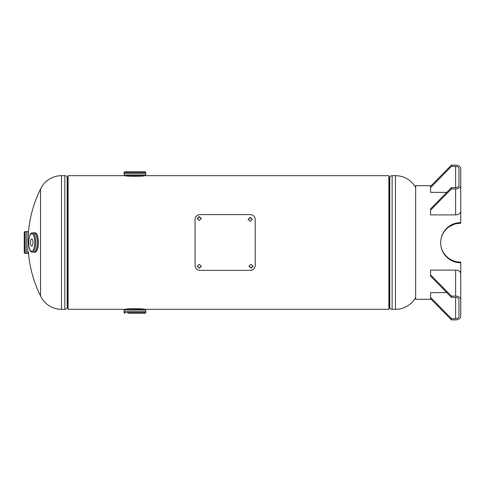 <?xml version="1.0" encoding="UTF-8"?>
<svg xmlns="http://www.w3.org/2000/svg" width="485" height="485" viewBox="0 0 485 485"><rect width="100%" height="100%" fill="white"/><g stroke="black" fill="none" stroke-linecap="round" stroke-linejoin="round"><path stroke-width="0.73" d="M144.53 175.673L144.178 175.728A0.4 0.4 0 0 1 144.518 175.54L125.336 175.54A0.4 0.4 0 0 1 125.676 175.728L125.318 175.673C124.615 176.455 145.221 176.455 144.53 175.673L388.861 175.673L388.861 309.327L144.53 309.327C145.233 308.545 124.633 308.545 125.318 309.327L125.676 309.272A0.4 0.4 0 0 1 125.336 309.46M144.518 309.46A0.4 0.4 0 0 1 144.178 309.272L144.53 309.327M125.318 175.673L68.1 175.673L68.1 309.327L125.318 309.327M395.463 175.673L392.129 175.673L392.129 309.327L395.463 309.327L395.463 175.673A23.122 23.122 0 0 1 415.645 187.507M415.645 297.493A23.122 23.122 0 0 1 395.463 309.327M388.861 307.92L389.491 307.92A0.358 0.358 0 0 1 389.782 308.078A2.825 2.825 0 0 0 392.129 309.327M388.861 177.08L389.491 177.08L389.491 307.92M392.129 175.673A2.825 2.825 0 0 0 389.782 176.922A0.358 0.358 0 0 1 389.491 177.08M61.498 309.327L64.838 309.327L64.838 175.673L61.498 175.673L61.498 309.327A23.122 23.122 0 0 1 40.54 295.959L40.54 189.041A23.122 23.122 0 0 1 61.498 175.673M68.1 177.08L67.476 177.08A0.358 0.358 0 0 1 67.179 176.922A2.825 2.825 0 0 0 64.838 175.673M68.1 307.92L67.476 307.92L67.476 177.08M64.838 309.327A2.825 2.825 0 0 0 67.179 308.078A0.358 0.358 0 0 1 67.476 307.92M127.913 313.213L144.985 313.213A0.8 0.8 0 0 0 145.785 312.413L145.797 311.127L124.057 311.127L124.269 309.46L145.585 309.46L145.785 311.115L124.069 311.146L145.785 311.146M124.869 313.213A0.8 0.8 0 0 1 124.069 312.413L124.069 311.146M144.985 313.213L141.941 313.213M145.785 173.854L124.057 173.873L145.785 173.885L145.585 175.54L124.269 175.54L124.069 172.587A0.8 0.8 0 0 1 124.869 171.787L144.985 171.787A0.8 0.8 0 0 1 145.785 172.587L145.785 173.854L124.069 173.854M28.354 233.309A0.4 0.4 0 0 1 28.003 232.909M40.54 295.959A120.286 120.286 0 0 1 28.354 251.691A0.4 0.4 0 0 0 28.003 252.091M27.803 253.358L28.003 231.842L27.803 253.358L26.348 253.358L26.335 231.654L27.803 231.642M26.335 231.654L26.348 253.358M26.335 231.63L26.335 253.37L26.335 231.63M26.323 231.642L25.05 231.642A0.8 0.8 0 0 0 24.25 232.442L24.25 252.558A0.8 0.8 0 0 0 25.05 253.358L26.323 253.358M31.755 238.893A3.607 1.237 -90 0 0 30.519 242.5A3.607 1.237 -90 0 0 31.755 246.107A3.607 1.237 -90 0 0 32.986 242.5A3.607 1.237 -90 0 0 31.755 238.893M34.114 252.188L35.096 252.188A9.688 3.316 90 0 0 38.406 242.5A9.688 3.316 90 0 0 35.096 232.812L34.114 232.812A9.688 3.316 90 0 1 37.43 242.5A9.688 3.316 90 0 1 34.114 252.188A9.688 3.316 90 0 1 33.689 252.109L34.114 252.188M32.507 252.109C27.542 253.043 27.572 231.921 32.507 232.891A9.609 3.286 90 0 1 35.793 242.5A9.609 3.286 90 0 1 32.507 252.109L34.089 252.109A9.621 3.292 90 0 1 33.926 252.109M32.507 232.891L34.089 232.891A9.609 3.286 90 0 1 37.375 242.5A9.609 3.286 90 0 1 34.089 252.109A9.621 3.292 90 0 0 37.393 242.5A9.621 3.292 90 0 0 34.102 232.879A9.621 3.292 90 0 0 33.926 232.891M431.22 299.3L415.645 299.3L415.645 185.7L431.22 185.7L415.645 185.7M460.75 194.721L460.75 222.706C449.934 222.451 440.726 231.418 440.707 242.5C440.362 253.716 449.977 263.034 460.75 262.712L460.75 290.945M460.75 222.706L460.75 223.33C449.934 223.082 440.726 231.769 440.707 242.5C440.362 253.364 449.977 262.385 460.75 262.076L460.75 262.064C450.007 262.385 440.356 253.358 440.707 242.5L440.701 242.724M449.049 226.847L453.548 224.561M460.75 262.712L460.75 262.076M451.444 319.894L451.444 318.627L430.559 297.366L430.559 298.633L451.444 319.894L455.615 319.894A5.135 3.631 -0 0 0 460.75 316.268L460.75 295.001M430.559 297.366L430.559 292.637L446.8 292.637M451.444 318.627L455.615 318.627L455.615 297.366L451.444 297.366L451.444 296.099L430.559 274.837L430.559 270.109L455.615 270.109A5.135 3.631 180 0 1 460.75 273.74L460.75 299.73A5.135 3.631 -0 0 0 455.615 296.099L451.444 296.099M451.444 297.366L430.559 276.098L430.559 274.837M455.615 318.627A3.34 2.364 -0 0 0 458.962 316.268L458.962 299.73A3.34 2.364 -0 0 0 455.615 297.366M451.444 188.901L451.444 187.634L430.559 208.902L430.559 210.163L451.444 188.901L455.615 188.901L455.615 214.891A5.135 3.631 0 0 0 460.75 211.26L460.75 168.731A5.135 3.631 180 0 0 455.615 165.106L451.444 165.106L430.559 186.367L430.559 192.363L446.8 192.363M430.559 210.163L430.559 214.891L455.615 214.891M451.444 187.634L455.615 187.634A3.34 2.364 180 0 0 458.962 185.27L458.962 168.731A3.34 2.364 180 0 0 455.615 166.373L451.444 166.373L451.444 165.106M451.444 166.373L430.559 187.634M460.75 189.999L460.75 185.27A5.135 3.631 180 0 1 455.615 188.901M248.95 266.156L251.036 267.95L253.121 266.156M251.036 268.253L253.121 266.301L251.036 264.319L248.95 266.295L251.036 267.95M197.165 266.156L199.244 267.95L201.33 266.156M199.244 268.253L201.336 266.301L199.244 264.319L197.159 266.295L199.244 267.95M252.285 219.481L250.199 217.674L248.114 219.481M250.199 221.33L252.291 219.341L250.199 217.377L248.114 219.341L250.199 221.33M201.33 218.699L199.244 216.904L197.165 218.693M199.244 220.529L201.336 218.553L199.244 216.595L197.159 218.553L199.244 220.529M255.213 219.287L255.213 265.713C254.928 268.581 253.255 270.133 250.199 270.381L200.081 270.381C197.037 270.145 195.364 268.587 195.067 265.713L195.067 219.287C195.358 216.419 197.025 214.867 200.081 214.619L250.199 214.619C253.243 214.855 254.916 216.413 255.213 219.287M389.782 176.922L389.782 308.078M67.179 308.078L67.179 176.922M127.312 309.06L142.541 309.06M124.069 309.66L145.785 309.66M124.069 311.115L145.785 311.115M124.069 312.413L145.785 312.413M142.541 175.94L127.312 175.94M145.785 172.587L124.069 172.587M145.785 175.34L124.069 175.34M25.05 231.642L25.05 253.358M33.714 232.891A9.676 3.31 90 0 1 34.102 232.824A9.676 3.31 90 0 1 37.412 242.5A9.676 3.31 90 0 1 34.102 252.176A9.676 3.31 90 0 1 33.714 252.109M31.755 233.691A8.809 3.013 90 0 1 34.768 242.5A8.809 3.013 90 0 1 31.755 251.309A8.809 3.013 90 0 1 28.742 242.5A8.809 3.013 90 0 1 31.755 233.691M33.689 232.891A9.688 3.316 90 0 1 34.114 232.812L33.689 232.891M455.615 296.099L455.615 270.109M455.615 166.373L455.615 187.634M40.54 189.041A120.286 120.286 0 0 0 28.003 242.5"/></g></svg>
